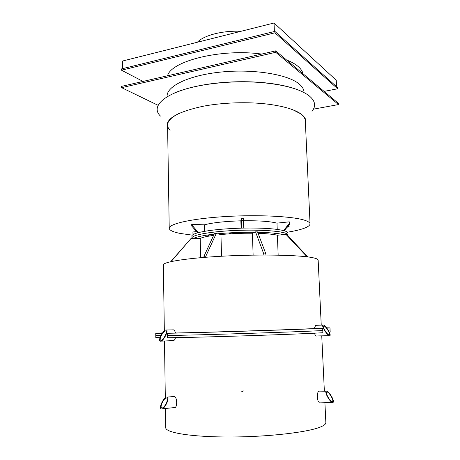 <?xml version="1.0" encoding="UTF-8"?>
<svg xmlns="http://www.w3.org/2000/svg" width="460" height="460" viewBox="0 0 460 460"><rect width="100%" height="100%" fill="white"/><g stroke="black" fill="none" stroke-linecap="round" stroke-linejoin="round"><path stroke-width="0.69" d="M166.411 330.084C168.849 330.861 163.219 341.538 160.505 341.234L160.155 341.159C157.728 340.337 163.294 329.791 166.02 330.004L173.477 329.849C174.374 330.228 175.041 331.28 175.496 333L167.348 333.293L167.417 337.721C197.363 337.577 300.564 334.242 322.885 332.712L322.678 328.348L314.232 328.584L315.663 325.352L323.253 325.042C325.306 324.679 331.62 334.776 329.883 335.662L329.642 335.748C327.623 336.202 321.218 325.973 322.983 325.128M175.519 337.617C174.886 339.894 173.983 340.894 172.816 340.618M172.586 329.877L173.029 329.774M316.486 336.047C315.692 336.013 315.025 335.058 314.496 333.172M315.985 325.26L316.319 325.329M200.64 257.686L200.203 238.424L191.164 238.332L171.085 261.59M170.775 261.659L191.164 238.332M221.536 256.231L220.949 234.537L216.24 233.519L205.856 256.168L205.884 257.255M205.856 256.168L203.958 256.329L214.389 233.709L216.24 233.519M203.981 257.404L203.958 256.329M255.53 231.869L257.542 231.897L265.857 253.891L263.775 253.885L255.53 231.869L252.39 233.226L253.126 255.122M265.857 253.891L265.897 255.024M263.816 255.024L263.775 253.885M164.335 330.872L163.375 264.966C162.736 261.901 188.071 257.893 225.043 256.048C261.976 254.179 300.644 255.081 312.863 257.726C316.33 258.451 318.096 259.244 318.153 260.101L318.159 260.147M285.982 234.393L286.798 234.611L307.452 256.513L306.676 256.352L285.982 234.393L277.386 235.221L278.162 255.145M307.452 256.513L307.47 256.87M306.699 256.772L306.676 256.352M325.853 422.533L325.858 422.608C325.904 423.999 324.185 425.431 320.695 426.903C308.43 432.222 268.473 436.948 230.058 437C191.59 437.086 165.192 432.664 165.744 427.639L165.468 408.491M162.506 332.902L155.75 333.35L155.779 335.432L160.891 335.564L155.779 335.432L155.808 337.513L159.999 337.732M167.612 335.501C197.714 335.162 300.052 331.878 322.604 330.539C300.052 331.878 197.714 335.162 167.612 335.501M329.314 332.218L330.188 332.034L330.084 329.952L328.233 330.188L330.084 329.947M155.75 333.35L162.173 333.379M167.348 333.293C197.265 332.781 300.357 329.492 322.678 328.348M314.232 328.584C293.221 329.63 203.067 332.505 175.496 333M326.841 328.135L329.981 327.876L326.594 327.808M274.125 233.829L275.695 233.835L274.125 233.829M207.816 235.595L209.122 235.462L207.816 235.595M229.045 233.375L230.707 233.272L229.045 233.375M200.203 238.429C202.526 237.32 207 236.308 213.618 235.388M220.949 234.542C231.046 233.588 241.523 233.151 252.39 233.226M258.089 233.341C266.8 233.634 273.228 234.261 277.386 235.227M283.619 234.623C278.242 233.341 269.606 232.564 257.692 232.288M254.662 232.242C241.822 232.145 229.448 232.662 217.545 233.801M214.187 234.151C203.728 235.365 196.88 236.762 193.648 238.355M191.969 238.337L191.964 238.056C191.371 234.876 213.089 231.115 239.637 230.299C266.179 229.448 288.23 231.834 287.989 235.037L287.994 235.077M241.184 391.954L243.645 390.914M161.437 408.957L161.305 408.917C158.326 408.175 164.093 396.284 167.02 397.066L167.198 397.112C170.183 397.802 164.358 409.837 161.437 408.957M166.56 398.049C164.117 397.394 159.309 407.313 161.793 407.928C164.122 409.026 169.257 398.699 166.704 398.09L166.56 398.049M173.408 396.537L174.311 396.451C177.439 397.141 177.445 408.491 174.311 407.635M332.913 402.477C330.774 403.541 324.047 392.087 326.289 391.241L326.416 391.19C328.584 390.235 335.231 401.534 333.005 402.437L332.913 402.477M326.951 392.127L326.853 392.167C324.938 392.909 330.803 402.713 332.448 401.494C334.305 400.746 328.756 391.322 326.951 392.127M319.545 402.155C317.164 403.213 316.514 391.978 318.901 391.121L319.562 391.132M165.565 330.935C163.294 330.751 158.648 339.543 160.672 340.233C162.61 341.441 168.072 331.746 165.887 330.999L165.565 330.935M323.782 325.927L323.558 326.002C321.994 326.801 328.032 336.024 329.308 334.782C330.757 334.041 325.49 325.622 323.782 325.927M288.293 225.739L289.075 225.975L289.11 226.786L287.08 227.234M287.667 226.515L289.11 226.786M287.638 226.556L288.863 226.797L287.109 227.2M303.991 92.126L303.985 91.971C303.836 89.119 302.111 86.371 298.81 83.72C287.396 74.319 253.207 68.741 220.967 72.047C188.68 75.285 166.474 86.267 167.118 96.278L167.124 96.721M275.655 50.859L121.601 86.359L121.607 87.659L275.718 52.308L275.655 50.859L338.445 103.396L338.508 104.57L275.718 52.308M121.607 87.659L158.177 105.351M338.508 104.57L313.427 109.158M204.401 231.357L204.251 224.831C212.675 222.669 224.877 221.335 240.862 220.817L241.092 228.143M243.369 220.76C258.888 220.587 270.089 221.381 276.983 223.134C270.089 221.381 258.888 220.587 243.369 220.76C258.888 220.587 270.089 221.381 276.983 223.134L277.225 229.419M192.366 235.158L180.228 233.439C173.155 232.041 169.487 230.333 169.222 228.327C168.647 223.911 191.636 218.609 225.003 216.574C258.319 214.504 293.468 216.361 304.957 220.334C308.28 221.45 309.977 222.64 310.057 223.905C309.563 227.021 302.013 229.793 287.408 232.214M191.958 238.015L191.918 236.078C191.883 235.014 193.786 233.933 197.627 232.84L198.467 232.616L197.622 232.84L191.751 226.044L191.716 224.342L204.251 224.831C212.675 222.669 224.877 221.335 240.862 220.817L241.534 218.649L243.323 218.609L243.242 228.091L242.351 228.114L243.242 228.091C261.987 227.809 275.413 228.637 283.527 230.581L284.211 230.765L283.532 230.581L289.242 223.543L289.167 221.852L289.846 222.059L289.915 223.75L284.217 230.765C286.62 231.478 287.856 232.242 287.908 233.065L287.908 233.105M274.384 31.504L274.045 23L336.237 80.235L336.576 86.687M274.045 23L122.642 61.002L122.688 68.626M274.873 31.383L337.6 87.601L337.663 88.768L274.93 32.821L274.873 31.383L121.492 68.919L121.503 70.207L274.93 32.821M143.031 81.42L121.503 70.207M337.663 88.768L324.104 91.396M303.008 73.744C302.444 71.208 300.788 68.764 298.034 66.401C295.245 64.038 291.421 61.899 286.557 59.978M261.688 54.079C221.26 48.352 171.172 61.013 167.538 75.773M191.751 226.044L192.579 225.808L198.467 232.616C208.23 230.236 222.565 228.741 241.465 228.137L242.351 228.114L241.465 228.131L241.534 218.649M192.544 224.1L192.579 225.808M241.592 220.415L243.38 220.374M276.983 223.134L289.167 221.852M289.242 223.543L289.915 223.75M193.66 234.284L192.953 233.553L192.918 231.972L196.541 231.593M191.964 238.056C191.63 235.319 207.287 232.081 229.477 230.759C251.631 229.419 275.442 230.351 283.958 232.697C286.586 233.415 287.931 234.192 287.989 235.037L287.908 233.065M305.319 120.917C305.233 118.358 303.514 115.897 300.15 113.528L293.106 109.888M179.095 113.361C167.814 119.1 164.806 124.758 170.091 130.341M174.156 93.156C183.264 89.159 194.994 86.112 209.346 84.002C226.36 81.638 243.449 81.098 260.613 82.392C275.281 83.611 287.333 85.957 296.786 89.43M160.454 116.07C148.936 105.254 168.291 89.803 209.139 84.14C226.291 81.759 243.518 81.219 260.826 82.518C284.102 84.634 300.184 89.044 309.057 95.743C315.284 100.878 316.256 106.064 311.983 111.308M167.624 127.955C164.496 119.456 176.077 112.269 202.365 106.404C222.421 102.442 248.728 101.614 269.054 104.311C283.923 106.34 294.469 109.486 300.708 113.758C305.204 116.972 306.785 120.301 305.446 123.746M240.862 220.817C224.877 221.335 212.675 222.669 204.251 224.836M240.913 31.314C222.807 30.366 203.688 35.351 197.34 42.251M164.484 340.975L165.312 397.745M318.153 260.101L321.241 325.18M321.747 335.846L324.369 391.213M324.892 402.241L325.858 422.608M330.084 329.952L329.981 327.876M288.029 235.911L287.989 235.037M162.317 408.813L174.167 407.6M167.198 397.112L174.311 396.451M161.793 407.928L162.633 407.842M326.289 391.241L318.901 391.121M332.247 402.414L319.648 402.115M332.448 401.494L331.815 401.482M161.046 341.124L173.713 340.578M160.672 340.233L161.42 340.199M329.233 335.679L316.112 335.978M329.308 334.782L328.768 334.794M304.014 92.563L303.985 91.971M310.057 223.905L305.313 120.784M169.222 228.269L167.578 125.114"/></g></svg>
